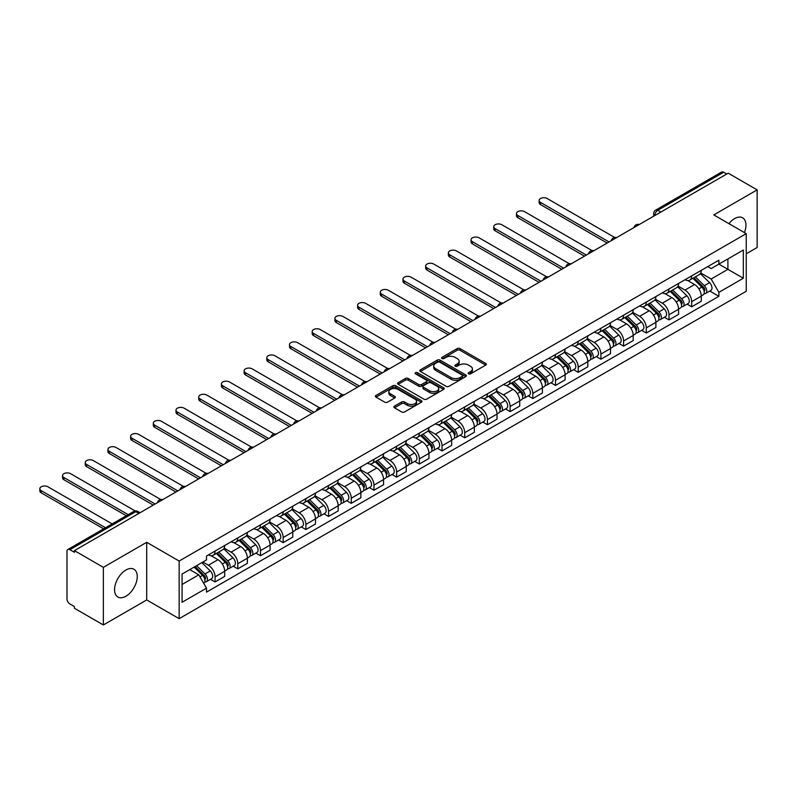 <?xml version="1.0" encoding="UTF-8"?>
<svg xmlns="http://www.w3.org/2000/svg" width="797" height="797" viewBox="0 0 797 797"><rect width="100%" height="100%" fill="white"/><g stroke="black" fill="none" stroke-linecap="round" stroke-linejoin="round"><path stroke-width="1.2" d="M468.556 373.853A1.415 0.817 0 0 0 470.559 373.853L485.732 365.086A2.022 1.166 0 0 0 486.319 364.259A2.022 1.166 0 0 0 485.732 363.442L460.028 348.598A2.022 1.166 0 0 0 457.169 348.598L441.996 357.355A1.415 0.817 0 0 0 441.578 357.933A1.415 0.817 0 0 0 441.996 358.511A1.415 0.817 0 0 0 443.999 358.511L445.961 357.375A6.466 3.736 0 0 1 455.097 357.375L457.239 358.62A6.466 3.736 0 0 1 459.132 361.25A6.466 3.736 0 0 1 457.239 363.89L455.276 365.026A1.415 0.817 0 0 0 454.858 365.604A1.415 0.817 0 0 0 455.276 366.182A1.415 0.817 0 0 0 457.279 366.182L459.241 365.046A6.466 3.736 0 0 1 468.377 365.046L470.519 366.281A6.466 3.736 0 0 1 472.412 368.921A6.466 3.736 0 0 1 470.519 371.561L468.556 372.697A1.415 0.817 0 0 0 468.138 373.275A1.415 0.817 0 0 0 468.556 373.853L468.556 372.697M125.906 596.236A16.05 9.265 120 0 0 136.387 582.099A16.05 9.265 120 0 0 133.926 569.237A16.05 9.265 120 0 0 125.906 570.034A16.05 9.265 120 0 0 115.426 584.171A16.05 9.265 120 0 0 117.886 597.033A16.05 9.265 120 0 0 125.906 596.236M744.428 232.594A16.05 9.265 120 0 0 742.625 217.81A16.05 9.265 120 0 0 734.605 218.607A16.05 9.265 120 0 0 728.926 223.638M394.475 406.141A2.022 1.166 0 0 0 393.887 406.968A2.022 1.166 0 0 0 394.475 407.795L401.688 411.959A2.022 1.166 0 0 0 404.547 411.959L421.394 402.226A2.022 1.166 0 0 0 421.992 401.409A2.022 1.166 0 0 0 421.394 400.582L395.691 385.738A2.022 1.166 0 0 0 392.831 385.738L375.985 395.471A2.022 1.166 0 0 0 375.397 396.298A2.022 1.166 0 0 0 375.985 397.115L384.692 402.146A2.022 1.166 0 0 0 387.551 402.146L394.764 397.982A2.022 1.166 0 0 0 395.352 397.155A2.022 1.166 0 0 0 394.764 396.338L390.44 393.838A5.4 3.118 0 0 1 388.866 391.636A5.4 3.118 0 0 1 392.194 388.757A5.4 3.118 0 0 1 398.082 389.434L415.008 399.197A5.4 3.118 0 0 1 416.592 401.409A5.4 3.118 0 0 1 413.254 404.288A5.4 3.118 0 0 1 407.367 403.611L404.547 401.987A2.022 1.166 0 0 0 401.688 401.987L394.475 406.141L394.475 407.795M179.156 561.048L146.708 542.309L103.361 567.344L74.41 550.627L728.199 173.168L757.15 189.875L713.793 214.911L746.241 233.641L179.156 561.048L179.156 618.661L746.241 291.264L746.241 233.641M446.101 386.316A2.022 1.166 0 0 0 448.96 386.316L465.807 376.592A2.022 1.166 0 0 0 466.394 375.766A2.022 1.166 0 0 0 465.807 374.939L440.103 360.105A2.022 1.166 0 0 0 437.244 360.105L420.398 369.828A2.022 1.166 0 0 0 419.81 370.655A2.022 1.166 0 0 0 420.398 371.482L446.101 386.316M416.034 374.152A1.415 0.817 0 0 1 417.469 374.351L443.57 389.424L426.754 399.138A2.022 1.166 0 0 1 423.894 399.138L398.191 384.293L405.404 380.169L405.404 378.485L398.191 382.65A2.022 1.166 0 0 0 397.603 383.477A2.022 1.166 0 0 0 398.191 384.293L398.191 382.65M405.404 380.169A2.022 1.166 0 0 1 408.263 380.169L408.263 378.485A2.022 1.166 0 0 0 405.404 378.485M408.263 378.485L418.684 384.503A2.022 1.166 0 0 0 421.543 384.503L426.325 381.743A2.022 1.166 0 0 0 426.913 380.916A2.022 1.166 0 0 0 426.325 380.089L415.466 373.823A1.415 0.817 0 0 1 415.058 373.255A1.415 0.817 0 0 1 415.924 372.498A1.415 0.817 0 0 1 417.469 372.677L443.6 387.76A2.022 1.166 0 0 1 444.198 388.587A2.022 1.166 0 0 1 443.6 389.414L443.6 387.76M103.361 567.344L103.361 624.968L74.41 608.25L74.41 606.567L69.897 603.967A4.115 2.371 -120 0 1 66.988 598.926L66.988 551.385A4.115 2.371 -120 0 1 67.835 549.502L133.737 511.455A4.115 2.371 60 0 1 135.799 511.654L69.897 549.701A4.115 2.371 -120 0 0 67.835 549.502M746.241 253.795L757.15 247.498L757.15 189.875M103.361 624.968L146.708 599.932L179.156 618.661M74.41 550.627L74.41 552.311L69.897 549.701M660.843 212.052L657.784 210.288A4.115 2.371 60 0 0 655.732 210.089L721.634 172.032A4.115 2.371 60 0 1 723.686 172.242L657.784 210.288A4.115 2.371 120 0 0 654.875 215.329L654.875 215.499M726.744 174.005L723.686 172.242M691.686 275.892A9.464 5.459 60 0 1 689.724 280.136L699.328 274.596A9.464 5.459 -120 0 0 701.28 270.342M678.058 286.083L684.992 290.088A9.464 5.459 60 0 1 691.686 301.674L701.28 296.135A9.464 5.459 -120 0 0 694.595 284.539L687.721 280.574M701.28 296.135L701.28 301.256L691.686 306.795L687.084 304.135M689.724 280.136A9.464 5.459 60 0 1 685.061 279.707M691.686 301.674L691.686 306.795M668.992 288.992A9.464 5.459 60 0 1 667.029 293.236L676.633 287.697A9.464 5.459 -120 0 0 678.586 283.443M664.389 317.246L668.992 319.896L678.586 314.357L678.586 309.236A9.464 5.459 -120 0 0 671.901 297.64L665.027 293.675M667.029 293.236A9.464 5.459 60 0 1 662.367 292.808M655.363 299.184L662.297 303.189A9.464 5.459 60 0 1 668.992 314.775L668.992 319.896M646.297 302.093A9.464 5.459 60 0 1 644.335 306.347L653.938 300.798A9.464 5.459 -120 0 0 655.891 296.554M641.685 330.347L646.297 333.007L655.891 327.457L655.891 322.337A9.464 5.459 -120 0 0 649.206 310.75L642.332 306.775M644.335 306.347A9.464 5.459 60 0 1 639.672 305.918M632.669 312.285L639.602 316.289A9.464 5.459 60 0 1 646.297 327.876L646.297 333.007M623.593 315.194A9.464 5.459 60 0 1 621.64 319.448L631.244 313.898A9.464 5.459 -120 0 0 633.197 309.654M618.99 343.447L623.603 346.107L633.197 340.558L633.197 335.437A9.464 5.459 -120 0 0 626.512 323.851L619.638 319.876M621.64 319.448A9.464 5.459 60 0 1 616.978 319.019M609.974 325.385L616.908 329.39A9.464 5.459 60 0 1 623.603 340.986L623.603 346.107M600.898 328.304A9.464 5.459 60 0 1 598.946 332.548L608.549 327.009A9.464 5.459 -120 0 0 610.502 322.755M596.295 356.548L600.898 359.208L610.502 353.669L610.502 348.538A9.464 5.459 -120 0 0 603.817 336.952L596.943 332.987M598.946 332.548A9.464 5.459 60 0 1 594.283 332.12M587.279 338.486L594.213 342.491A9.464 5.459 60 0 1 600.898 354.087L600.898 359.208M578.204 341.405A9.464 5.459 60 0 1 576.251 345.649L585.845 340.11A9.464 5.459 -120 0 0 587.807 335.856M573.601 369.659L578.204 372.309L587.807 366.769L587.807 361.649A9.464 5.459 -120 0 0 581.113 350.052L574.248 346.087M576.251 345.649A9.464 5.459 60 0 1 571.588 345.221M564.585 351.597L571.519 355.601A9.464 5.459 60 0 1 578.204 367.188L578.204 372.309M555.509 354.506A9.464 5.459 60 0 1 553.556 358.75L563.15 353.21A9.464 5.459 -120 0 0 565.113 348.966M550.906 382.759L555.509 385.419L565.113 379.87L565.113 374.749A9.464 5.459 -120 0 0 558.418 363.153L551.554 359.188M553.556 358.75A9.464 5.459 60 0 1 548.894 358.331M541.89 364.697L548.824 368.702A9.464 5.459 60 0 1 555.509 380.289L555.509 385.419M532.814 367.606A9.464 5.459 60 0 1 530.862 371.86L540.456 366.311A9.464 5.459 -120 0 0 542.418 362.067M528.212 395.86L532.814 398.52L542.418 392.971L542.418 387.85A9.464 5.459 -120 0 0 535.723 376.264L528.859 372.289M530.862 371.86A9.464 5.459 60 0 1 526.199 371.432M519.186 377.798L526.13 381.803A9.464 5.459 60 0 1 532.814 393.399L532.814 398.52M510.12 380.707A9.464 5.459 60 0 1 508.167 384.961L517.761 379.412A9.464 5.459 -120 0 0 519.724 375.168M505.517 408.961L510.12 411.621L519.724 406.081L519.724 400.951A9.464 5.459 -120 0 0 513.029 389.364L506.155 385.399M508.167 384.961A9.464 5.459 60 0 1 503.505 384.533M496.491 390.899L503.435 394.904A9.464 5.459 60 0 1 510.12 406.5L510.12 411.621M487.425 393.818A9.464 5.459 60 0 1 485.463 398.062L495.067 392.522A9.464 5.459 -120 0 0 497.029 388.269M482.823 422.061L487.425 424.721L497.029 419.182L497.029 414.061A9.464 5.459 -120 0 0 490.334 402.465L483.46 398.5M485.463 398.062A9.464 5.459 60 0 1 480.81 397.633M473.797 404.009L480.73 408.004A9.464 5.459 60 0 1 487.425 419.601L487.425 424.721M464.731 406.918A9.464 5.459 60 0 1 462.768 411.162L472.372 405.623A9.464 5.459 -120 0 0 474.335 401.369M460.128 435.172L464.731 437.822L474.335 432.283L474.335 427.162A9.464 5.459 -120 0 0 467.64 415.566L460.766 411.601M462.768 411.162A9.464 5.459 60 0 1 458.116 410.734M451.102 417.11L458.036 421.115A9.464 5.459 60 0 1 464.731 432.701L464.731 437.822M442.036 420.019A9.464 5.459 60 0 1 440.074 424.273L449.677 418.724A9.464 5.459 -120 0 0 451.64 414.48M437.433 448.273L442.036 450.933L451.64 445.384L451.64 440.263A9.464 5.459 -120 0 0 444.945 428.666L438.071 424.701M440.074 424.273A9.464 5.459 60 0 1 435.421 423.845M428.407 430.211L435.341 434.216A9.464 5.459 60 0 1 442.036 445.802L442.036 450.933M419.342 433.12A9.464 5.459 60 0 1 417.379 437.374L426.983 431.825A9.464 5.459 -120 0 0 428.945 427.581M414.739 461.373L419.342 464.033L428.945 458.484L428.945 453.363A9.464 5.459 -120 0 0 422.251 441.777L415.376 437.802M417.379 437.374A9.464 5.459 60 0 1 412.726 436.945M405.713 443.311L412.647 447.316A9.464 5.459 60 0 1 419.342 458.913L419.342 464.033M396.647 446.23A9.464 5.459 60 0 1 394.684 450.474L404.288 444.935A9.464 5.459 -120 0 0 406.251 440.681M392.044 474.474L396.647 477.134L406.251 471.595L406.251 466.464A9.464 5.459 -120 0 0 399.556 454.878L392.682 450.913M394.684 450.474A9.464 5.459 60 0 1 390.032 450.046M383.018 456.412L389.952 460.417A9.464 5.459 60 0 1 396.647 472.013L396.647 477.134M373.952 459.331A9.464 5.459 60 0 1 371.99 463.575L381.594 458.036A9.464 5.459 -120 0 0 383.556 453.782M369.35 487.585L373.952 490.235L383.556 484.696L383.556 479.575A9.464 5.459 -120 0 0 376.861 467.978L369.987 464.013M371.99 463.575A9.464 5.459 60 0 1 367.337 463.147M360.324 469.523L367.258 473.528A9.464 5.459 60 0 1 373.952 485.114L373.952 490.235M351.258 472.432A9.464 5.459 60 0 1 349.295 476.676L358.899 471.137A9.464 5.459 -120 0 0 360.862 466.893M346.655 500.685L351.258 503.345L360.862 497.796L360.862 492.676A9.464 5.459 -120 0 0 354.167 481.079L347.293 477.114M349.295 476.676A9.464 5.459 60 0 1 344.633 476.257M337.629 482.623L344.563 486.628A9.464 5.459 60 0 1 351.258 498.215L351.258 503.345M328.563 485.532A9.464 5.459 60 0 1 326.601 489.786L336.204 484.237A9.464 5.459 -120 0 0 338.167 479.993M323.961 513.786L328.563 516.446L338.167 510.897L338.167 505.776A9.464 5.459 -120 0 0 331.472 494.19L324.598 490.215M326.601 489.786A9.464 5.459 60 0 1 321.938 489.358M314.935 495.724L321.868 499.729A9.464 5.459 60 0 1 328.563 511.325L328.563 516.446M305.869 498.633A9.464 5.459 60 0 1 303.906 502.887L313.51 497.338A9.464 5.459 -120 0 0 315.473 493.094M301.266 526.887L305.869 529.547L315.473 524.008L315.473 518.877A9.464 5.459 -120 0 0 308.778 507.29L301.904 503.325M303.906 502.887A9.464 5.459 60 0 1 299.244 502.459M292.24 508.825L299.174 512.83A9.464 5.459 60 0 1 305.869 524.426L305.869 529.547M283.174 511.744A9.464 5.459 60 0 1 281.211 515.988L290.815 510.449A9.464 5.459 -120 0 0 292.768 506.195M278.571 539.987L283.174 542.647L292.778 537.108L292.778 531.988A9.464 5.459 -120 0 0 286.083 520.391L279.209 516.426M281.211 515.988A9.464 5.459 60 0 1 276.549 515.559M269.545 521.935L276.479 525.93A9.464 5.459 60 0 1 283.174 537.527L283.174 542.647M260.48 524.844A9.464 5.459 60 0 1 258.517 529.088L268.121 523.549A9.464 5.459 -120 0 0 270.073 519.295M255.877 553.098L260.48 555.748L270.073 550.209L270.073 545.088A9.464 5.459 -120 0 0 263.389 533.492L256.514 529.527M258.517 529.088A9.464 5.459 60 0 1 253.854 528.66M246.851 535.036L253.785 539.041A9.464 5.459 60 0 1 260.48 550.627L260.48 555.748M237.785 537.945A9.464 5.459 60 0 1 235.822 542.199L245.426 536.65A9.464 5.459 -120 0 0 247.379 532.406M233.182 566.199L237.785 568.859L247.379 563.31L247.379 558.189A9.464 5.459 -120 0 0 240.694 546.593L233.82 542.627M235.822 542.199A9.464 5.459 60 0 1 231.16 541.771M224.156 548.137L231.09 552.142A9.464 5.459 60 0 1 237.785 563.728L237.785 568.859M215.09 551.046A9.464 5.459 60 0 1 213.128 555.3L222.732 549.751A9.464 5.459 -120 0 0 224.684 545.507M210.478 579.299L215.09 581.959L224.684 576.41L224.684 571.29A9.464 5.459 -120 0 0 217.999 559.703L211.125 555.728M213.128 555.3A9.464 5.459 60 0 1 208.465 554.871M202.866 562.054L208.396 565.242A9.464 5.459 60 0 1 215.09 576.839L215.09 581.959M707.756 266.606L711.173 268.579L743.332 250.019L727.91 258.925L727.91 269.336L711.173 279L700.752 272.972M182.065 584.48L198.792 574.816L206.503 588.176L182.065 602.283L182.065 574.059L206.503 559.952L206.503 556.007L718.884 260.181L718.884 264.126L743.332 278.243L718.884 292.35L711.173 279M743.332 250.019L743.332 278.243M206.503 588.176L206.503 592.121L718.884 296.295L718.884 292.35M146.708 542.309L146.708 599.932M198.792 574.816L189.776 569.616M709.778 291.035L718.884 296.295M469.124 374.052L470.519 373.235A6.466 3.736 0 0 0 472.412 370.605L472.412 368.921M459.132 361.25L459.132 362.934A6.466 3.736 0 0 1 457.239 365.574L455.844 366.381M485.702 365.106L460.028 350.281A2.022 1.166 0 0 0 457.169 350.281L442.564 358.71M465.807 374.939L465.807 376.592L440.103 361.778A2.022 1.166 0 0 0 437.244 361.778L420.427 371.492L420.398 369.828M462.24 376.343A1.415 0.817 0 0 0 462.649 375.766A1.415 0.817 0 0 0 462.24 375.188L439.675 362.157A1.415 0.817 0 0 0 437.673 362.157L435.6 363.352A6.466 3.736 0 0 0 433.707 365.992A6.466 3.736 0 0 0 435.6 368.632L451.022 377.539A6.466 3.736 0 0 0 460.168 377.539L462.24 376.343L462.24 378.017A1.415 0.817 0 0 0 462.649 377.449L462.649 375.766M433.707 365.992L433.707 367.676A6.466 3.736 0 0 0 435.6 370.316L435.6 368.632M462.24 378.017L460.168 379.213A6.466 3.736 0 0 1 451.022 379.213L435.6 370.316M408.263 380.169L418.684 386.186A2.022 1.166 0 0 0 421.543 386.186L426.325 383.427A2.022 1.166 0 0 0 426.913 382.6L426.913 380.916M429.503 390.749A5.4 3.118 0 0 0 435.391 391.427A5.4 3.118 0 0 0 438.719 388.547A5.4 3.118 0 0 0 437.145 386.336L431.177 382.899A2.022 1.166 0 0 0 428.318 382.899L423.536 385.658A2.022 1.166 0 0 0 422.948 386.485A2.022 1.166 0 0 0 423.536 387.302L429.503 390.749L429.503 392.433A5.4 3.118 0 0 0 435.391 393.1A5.4 3.118 0 0 0 438.719 390.221L438.719 388.547M422.948 386.485L422.948 388.159A2.022 1.166 0 0 0 423.536 388.986L423.536 387.302M429.503 392.433L423.536 388.986M416.592 401.409L416.592 403.083A5.4 3.118 0 0 1 413.254 405.962A5.4 3.118 0 0 1 407.367 405.294L404.547 403.661A2.022 1.166 0 0 0 401.688 403.661L394.505 407.815M388.866 391.636L388.866 393.32A5.4 3.118 0 0 0 390.44 395.521L390.44 393.838M394.734 398.002L390.44 395.521M421.374 402.246L395.691 387.422A2.022 1.166 0 0 0 392.831 387.422L376.015 397.135M692.902 278.302L701.848 287.119A5.141 2.969 60 0 1 703.203 294.83L701.28 295.936M694.685 280.056L698.481 282.248M614.666 237.466L547.22 198.533A4.732 2.73 -0 0 0 542.06 197.935A4.732 2.73 -0 0 0 539.141 200.465A4.732 2.73 -0 0 0 540.525 202.398L609.047 241.959M693.898 277.725L703.691 287.388A2.471 1.425 60 0 1 704.339 291.084A2.471 1.425 60 0 1 704.11 291.174M695.382 276.868L704.319 285.695A5.141 2.969 60 0 1 705.674 293.406A5.141 2.969 60 0 1 704.12 293.565M700.384 273.62L709.559 282.666A5.141 2.969 60 0 1 710.914 290.377L705.674 293.406M607.155 243.045L540.525 204.58A4.732 2.73 180 0 1 539.141 202.647L539.141 200.465M670.207 291.403L679.154 300.22A5.141 2.969 60 0 1 680.508 307.931L678.586 309.047M671.991 293.166L675.786 295.348M591.972 250.577L524.526 211.633A4.732 2.73 -0 0 0 519.365 211.046A4.732 2.73 -0 0 0 516.446 213.566A4.732 2.73 -0 0 0 517.831 215.499L586.353 255.06M671.204 290.825L680.997 300.489A2.471 1.425 60 0 1 681.644 304.195A2.471 1.425 60 0 1 681.415 304.285M672.678 289.978L681.624 298.795A5.141 2.969 60 0 1 682.979 306.506A5.141 2.969 60 0 1 681.425 306.676M677.689 286.721L686.865 295.767A5.141 2.969 60 0 1 688.219 303.488L682.979 306.506M584.46 256.146L517.831 217.681A4.732 2.73 180 0 1 516.446 215.748L516.446 213.566M647.513 304.504L656.459 313.331A5.141 2.969 60 0 1 657.814 321.042L655.891 322.147M649.296 306.267L653.092 308.449M569.277 263.677L501.831 224.734A4.732 2.73 -0 0 0 496.67 224.146A4.732 2.73 -0 0 0 493.751 226.667A4.732 2.73 -0 0 0 495.136 228.6L563.658 268.161M648.509 303.936L658.292 313.59A2.471 1.425 60 0 1 658.95 317.296A2.471 1.425 60 0 1 658.721 317.385M649.983 303.079L658.93 311.896A5.141 2.969 60 0 1 660.285 319.607A5.141 2.969 60 0 1 658.73 319.776M654.995 299.821L664.17 308.877A5.141 2.969 60 0 1 665.525 316.588L660.285 319.607M561.765 269.256L495.136 230.781A4.732 2.73 180 0 1 493.751 228.849L493.751 226.667M624.818 317.604L633.764 326.431A5.141 2.969 60 0 1 635.119 334.142L633.197 335.248M626.601 319.368L630.397 321.56M546.583 276.778L479.136 237.835A4.732 2.73 -0 0 0 473.976 237.247A4.732 2.73 -0 0 0 471.057 239.767A4.732 2.73 -0 0 0 472.442 241.7L540.964 281.261M625.814 317.037L635.598 326.69A2.471 1.425 60 0 1 636.255 330.396A2.471 1.425 60 0 1 636.026 330.486M627.289 316.18L636.235 324.997A5.141 2.969 60 0 1 637.59 332.708A5.141 2.969 60 0 1 636.036 332.877M632.3 312.922L641.475 321.978A5.141 2.969 60 0 1 642.83 329.689L637.59 332.708M539.071 282.357L472.442 243.892A4.732 2.73 180 0 1 471.057 241.959L471.057 239.767M602.124 330.715L611.07 339.532A5.141 2.969 60 0 1 612.425 347.243L610.502 348.349M603.907 332.469L607.693 334.66M523.888 289.879L456.442 250.945A4.732 2.73 -0 0 0 451.281 250.348A4.732 2.73 -0 0 0 448.362 252.878A4.732 2.73 -0 0 0 449.747 254.811L518.269 294.362M603.12 330.137L612.903 339.801A2.471 1.425 60 0 1 613.56 343.497A2.471 1.425 60 0 1 613.331 343.587M604.594 329.281L613.541 338.107A5.141 2.969 60 0 1 614.895 345.818A5.141 2.969 60 0 1 613.341 345.978M609.605 326.033L618.771 335.079A5.141 2.969 60 0 1 620.136 342.79L614.895 345.818M516.376 295.458L449.747 256.993A4.732 2.73 180 0 1 448.362 255.06L448.362 252.878M579.429 343.816L588.365 352.633A5.141 2.969 60 0 1 589.73 360.344L587.807 361.449M581.212 345.569L584.998 347.761M501.193 302.98L433.747 264.046A4.732 2.73 -0 0 0 428.587 263.448A4.732 2.73 -0 0 0 425.668 265.979A4.732 2.73 -0 0 0 427.053 267.912L495.575 307.473M580.425 343.238L590.208 352.902A2.471 1.425 60 0 1 590.866 356.598A2.471 1.425 60 0 1 590.637 356.687M581.9 342.391L590.846 351.208A5.141 2.969 60 0 1 592.201 358.919A5.141 2.969 60 0 1 590.647 359.088M586.901 339.133L596.076 348.179A5.141 2.969 60 0 1 597.441 355.89L592.201 358.919M493.682 308.559L427.053 270.093A4.732 2.73 180 0 1 425.668 268.161L425.668 265.979M556.734 356.917L565.671 365.733A5.141 2.969 60 0 1 567.036 373.444L565.113 374.56M558.518 358.68L562.303 360.862M478.499 316.09L411.053 277.147A4.732 2.73 -0 0 0 405.892 276.559A4.732 2.73 -0 0 0 402.973 279.08A4.732 2.73 -0 0 0 404.358 281.012L472.88 320.573M557.731 356.349L567.514 366.002A2.471 1.425 60 0 1 568.171 369.708A2.471 1.425 60 0 1 567.942 369.798M559.205 355.492L568.151 364.309A5.141 2.969 60 0 1 569.506 372.02A5.141 2.969 60 0 1 567.952 372.189M564.206 352.234L573.382 361.29A5.141 2.969 60 0 1 574.747 369.001L569.506 372.02M470.987 321.669L404.358 283.194A4.732 2.73 180 0 1 402.973 281.261L402.973 279.08M534.04 370.017L542.976 378.844A5.141 2.969 60 0 1 544.341 386.555L542.418 387.661M535.823 371.781L539.609 373.962M455.804 329.191L388.358 290.247A4.732 2.73 -0 0 0 383.198 289.66A4.732 2.73 -0 0 0 380.279 292.18A4.732 2.73 -0 0 0 381.663 294.113L450.185 333.674M535.026 369.449L544.819 379.103A2.471 1.425 60 0 1 545.477 382.809A2.471 1.425 60 0 1 545.248 382.899M536.511 368.593L545.457 377.409A5.141 2.969 60 0 1 546.812 385.12A5.141 2.969 60 0 1 545.258 385.29M541.512 365.335L550.687 374.391A5.141 2.969 60 0 1 552.052 382.102L546.812 385.12M448.293 334.77L381.663 296.295A4.732 2.73 180 0 1 380.279 294.362L380.279 292.18M511.345 383.128L520.282 391.945A5.141 2.969 60 0 1 521.636 399.656L519.724 400.761M513.129 384.881L516.914 387.073M433.1 342.292L365.664 303.358A4.732 2.73 -0 0 0 360.503 302.76A4.732 2.73 -0 0 0 357.584 305.291A4.732 2.73 -0 0 0 358.969 307.214L427.491 346.775M512.332 382.55L522.125 392.214A2.471 1.425 60 0 1 522.782 395.91A2.471 1.425 60 0 1 522.553 395.999M513.816 381.693L522.762 390.52A5.141 2.969 60 0 1 524.117 398.231A5.141 2.969 60 0 1 522.563 398.39M518.817 378.436L527.993 387.491A5.141 2.969 60 0 1 529.347 395.202L524.117 398.231M425.598 347.871L358.969 309.405A4.732 2.73 180 0 1 357.584 307.473L357.584 305.291M488.651 396.229L497.587 405.045A5.141 2.969 60 0 1 498.942 412.756L497.029 413.862M490.434 397.982L494.22 400.174M410.405 355.392L342.969 316.459A4.732 2.73 -0 0 0 337.808 315.861A4.732 2.73 -0 0 0 334.889 318.392A4.732 2.73 -0 0 0 336.274 320.324L404.796 359.885M489.637 395.651L499.43 405.314A2.471 1.425 60 0 1 500.078 409.01A2.471 1.425 60 0 1 499.858 409.1M491.121 394.794L500.058 403.621A5.141 2.969 60 0 1 501.423 411.332A5.141 2.969 60 0 1 499.868 411.491M496.123 391.546L505.298 400.592A5.141 2.969 60 0 1 506.653 408.303L501.423 411.332M402.903 360.971L336.274 322.506A4.732 2.73 180 0 1 334.889 320.573L334.889 318.392M465.956 409.329L474.892 418.146A5.141 2.969 60 0 1 476.247 425.857L474.335 426.973M467.739 411.093L471.525 413.274M387.711 368.503L320.264 329.56A4.732 2.73 -0 0 0 315.114 328.972A4.732 2.73 -0 0 0 312.195 331.492A4.732 2.73 -0 0 0 313.58 333.425L382.102 372.986M466.942 408.751L476.736 418.415A2.471 1.425 60 0 1 477.383 422.121A2.471 1.425 60 0 1 477.164 422.211M468.427 407.905L477.363 416.721A5.141 2.969 60 0 1 478.728 424.432A5.141 2.969 60 0 1 477.174 424.602M473.428 404.647L482.603 413.693A5.141 2.969 60 0 1 483.958 421.414L478.728 424.432M380.209 374.072L313.58 335.607A4.732 2.73 180 0 1 312.195 333.674L312.195 331.492M443.262 422.43L452.198 431.257A5.141 2.969 60 0 1 453.553 438.968L451.64 440.074M445.045 424.193L448.831 426.375M365.016 381.604L297.57 342.66A4.732 2.73 -0 0 0 292.419 342.072A4.732 2.73 -0 0 0 289.5 344.593A4.732 2.73 -0 0 0 290.885 346.526L359.407 386.087M444.248 421.862L454.041 431.516A2.471 1.425 60 0 1 454.688 435.222A2.471 1.425 60 0 1 454.469 435.311M445.732 421.005L454.669 429.822A5.141 2.969 60 0 1 456.033 437.533A5.141 2.969 60 0 1 454.479 437.702M450.733 417.748L459.909 426.803A5.141 2.969 60 0 1 461.264 434.514L456.033 437.533M357.514 387.183L290.885 348.707A4.732 2.73 180 0 1 289.5 346.775L289.5 344.593M420.567 435.531L429.503 444.357A5.141 2.969 60 0 1 430.858 452.068L428.945 453.174M422.35 437.294L426.136 439.486M342.321 394.704L274.875 355.761A4.732 2.73 -0 0 0 269.725 355.173A4.732 2.73 -0 0 0 266.806 357.694A4.732 2.73 -0 0 0 268.19 359.626L336.713 399.187M421.553 434.963L431.346 444.616A2.471 1.425 60 0 1 431.994 448.322A2.471 1.425 60 0 1 431.775 448.412M423.038 434.106L431.974 442.923A5.141 2.969 60 0 1 433.339 450.634A5.141 2.969 60 0 1 431.785 450.803M428.039 430.848L437.214 439.904A5.141 2.969 60 0 1 438.569 447.615L433.339 450.634M334.82 400.283L268.19 361.818A4.732 2.73 180 0 1 266.806 359.885L266.806 357.694M397.872 448.641L406.809 457.458A5.141 2.969 60 0 1 408.164 465.169L406.251 466.275M399.656 450.395L403.441 452.586M319.627 407.805L252.181 368.872A4.732 2.73 -0 0 0 247.03 368.274A4.732 2.73 -0 0 0 244.101 370.804A4.732 2.73 -0 0 0 245.496 372.737L314.018 412.288M398.859 448.063L408.652 457.727A2.471 1.425 60 0 1 409.299 461.423A2.471 1.425 60 0 1 409.08 461.513M400.343 447.207L409.279 456.033A5.141 2.969 60 0 1 410.634 463.744A5.141 2.969 60 0 1 409.09 463.904M405.344 443.959L414.52 453.005A5.141 2.969 60 0 1 415.875 460.716L410.634 463.744M312.125 413.384L245.496 374.919A4.732 2.73 180 0 1 244.101 372.986L244.101 370.804M375.178 461.742L384.114 470.559A5.141 2.969 60 0 1 385.469 478.27L383.556 479.376M376.961 463.495L380.747 465.687M296.932 420.906L229.486 381.972A4.732 2.73 -0 0 0 224.336 381.374A4.732 2.73 -0 0 0 221.407 383.905A4.732 2.73 -0 0 0 222.801 385.838L291.313 425.399M376.164 461.164L385.957 470.828A2.471 1.425 60 0 1 386.605 474.524A2.471 1.425 60 0 1 386.386 474.613M377.648 460.317L386.585 469.134A5.141 2.969 60 0 1 387.94 476.845A5.141 2.969 60 0 1 386.396 477.014M382.65 457.06L391.825 466.106A5.141 2.969 60 0 1 393.18 473.817L387.94 476.845M289.431 426.485L222.801 388.019A4.732 2.73 180 0 1 221.407 386.087L221.407 383.905M352.483 474.843L361.42 483.659A5.141 2.969 60 0 1 362.774 491.37L360.852 492.486M354.257 476.606L358.052 478.788M274.238 434.016L206.792 395.073A4.732 2.73 -0 0 0 201.641 394.485A4.732 2.73 -0 0 0 198.712 397.006A4.732 2.73 -0 0 0 200.097 398.938L268.619 438.499M353.469 474.275L363.263 483.928A2.471 1.425 60 0 1 363.91 487.634A2.471 1.425 60 0 1 363.691 487.724M354.954 473.418L363.89 482.235A5.141 2.969 60 0 1 365.245 489.946A5.141 2.969 60 0 1 363.691 490.115M359.955 470.16L369.131 479.216A5.141 2.969 60 0 1 370.485 486.927L365.245 489.946M266.736 439.595L200.097 401.12A4.732 2.73 180 0 1 198.712 399.187L198.712 397.006M329.779 487.943L338.725 496.77A5.141 2.969 60 0 1 340.08 504.481L338.157 505.587M331.562 489.707L335.358 491.888M251.543 447.117L184.097 408.174A4.732 2.73 -0 0 0 178.946 407.586A4.732 2.73 -0 0 0 176.017 410.106A4.732 2.73 -0 0 0 177.402 412.039L245.924 451.6M330.775 487.375L340.568 497.029A2.471 1.425 60 0 1 341.216 500.735A2.471 1.425 60 0 1 340.986 500.825M332.259 486.519L341.196 495.335A5.141 2.969 60 0 1 342.551 503.046A5.141 2.969 60 0 1 340.996 503.216M337.261 483.261L346.436 492.317A5.141 2.969 60 0 1 347.791 500.028L342.551 503.046M244.041 452.696L177.402 414.221A4.732 2.73 180 0 1 176.017 412.288L176.017 410.106M307.084 501.044L316.03 509.871A5.141 2.969 60 0 1 317.385 517.582L315.463 518.688M308.867 502.807L312.663 504.999M228.849 460.218L161.402 421.284A4.732 2.73 -0 0 0 156.242 420.686A4.732 2.73 -0 0 0 153.323 423.217A4.732 2.73 -0 0 0 154.708 425.14L223.23 464.701M308.08 500.476L317.873 510.14A2.471 1.425 60 0 1 318.521 513.836A2.471 1.425 60 0 1 318.292 513.926M309.565 499.619L318.501 508.446A5.141 2.969 60 0 1 319.856 516.157A5.141 2.969 60 0 1 318.302 516.317M314.566 496.362L323.741 505.418A5.141 2.969 60 0 1 325.096 513.129L319.856 516.157M221.337 465.797L154.708 427.331A4.732 2.73 180 0 1 153.323 425.399L153.323 423.217M284.39 514.155L293.336 522.971A5.141 2.969 60 0 1 294.691 530.682L292.768 531.788M286.173 515.908L289.969 518.1M206.154 473.318L138.708 434.385A4.732 2.73 -0 0 0 133.547 433.787A4.732 2.73 -0 0 0 130.628 436.318A4.732 2.73 -0 0 0 132.013 438.25L200.535 477.811M285.386 513.577L295.179 523.24A2.471 1.425 60 0 1 295.826 526.937A2.471 1.425 60 0 1 295.597 527.026M286.87 512.72L295.807 521.547A5.141 2.969 60 0 1 297.161 529.258A5.141 2.969 60 0 1 295.607 529.417M291.871 509.472L301.047 518.518A5.141 2.969 60 0 1 302.402 526.229L297.161 529.258M198.642 478.897L132.013 440.432A4.732 2.73 180 0 1 130.628 438.499L130.628 436.318M261.695 527.255L270.641 536.072A5.141 2.969 60 0 1 271.996 543.783L270.073 544.899M263.478 529.019L267.274 531.201M183.459 486.429L116.013 447.486A4.732 2.73 -0 0 0 110.853 446.898A4.732 2.73 -0 0 0 107.934 449.418A4.732 2.73 -0 0 0 109.319 451.351L177.841 490.912M262.691 526.678L272.484 536.341A2.471 1.425 60 0 1 273.132 540.047A2.471 1.425 60 0 1 272.903 540.127M264.176 525.831L273.112 534.648A5.141 2.969 60 0 1 274.467 542.358A5.141 2.969 60 0 1 272.913 542.528M269.177 522.573L278.352 531.619A5.141 2.969 60 0 1 279.707 539.34L274.467 542.358M175.948 491.998L109.319 453.533A4.732 2.73 180 0 1 107.934 451.6L107.934 449.418M239 540.356L247.947 549.183A5.141 2.969 60 0 1 249.302 556.894L247.379 558M240.784 542.119L244.579 544.301M160.765 499.53L93.319 460.586A4.732 2.73 -0 0 0 88.158 459.999A4.732 2.73 -0 0 0 85.239 462.519A4.732 2.73 -0 0 0 86.624 464.452L155.146 504.013M239.997 539.788L249.79 549.442A2.471 1.425 60 0 1 250.437 553.148A2.471 1.425 60 0 1 250.208 553.238M241.471 538.931L250.417 547.748A5.141 2.969 60 0 1 251.772 555.459A5.141 2.969 60 0 1 250.218 555.629M246.482 535.674L255.658 544.73A5.141 2.969 60 0 1 257.013 552.441L251.772 555.459M153.253 505.109L86.624 466.634A4.732 2.73 180 0 1 85.239 464.701L85.239 462.519M216.306 553.457L225.252 562.284A5.141 2.969 60 0 1 226.607 569.994L224.684 571.1M218.089 555.22L221.885 557.412M135.161 510.947L70.624 473.687A4.732 2.73 -0 0 0 65.464 473.099A4.732 2.73 -0 0 0 62.545 475.62A4.732 2.73 -0 0 0 63.929 477.552L128.187 514.653M217.302 552.889L227.085 562.543A2.471 1.425 60 0 1 227.743 566.249A2.471 1.425 60 0 1 227.514 566.338M218.776 552.032L227.723 560.849A5.141 2.969 60 0 1 229.078 568.56A5.141 2.969 60 0 1 227.524 568.729M223.788 548.774L232.963 557.83A5.141 2.969 60 0 1 234.318 565.541L229.078 568.56M126.305 515.749L63.929 479.744A4.732 2.73 180 0 1 62.545 477.811L62.545 475.62M194.139 567.085L202.558 575.384A5.141 2.969 60 0 1 203.912 583.095L203.653 583.245M195.395 568.321L199.19 570.513M112.188 523.898L47.93 486.798A4.732 2.73 -0 0 0 42.769 486.2A4.732 2.73 -0 0 0 39.85 488.73A4.732 2.73 -0 0 0 41.235 490.663L105.493 527.763M195.135 566.518L204.391 575.653A2.471 1.425 60 0 1 205.048 579.349A2.471 1.425 60 0 1 204.819 579.439M196.62 565.661L205.028 573.96A5.141 2.969 60 0 1 206.383 581.671A5.141 2.969 60 0 1 204.829 581.83M201.85 562.632L210.269 570.931A5.141 2.969 60 0 1 211.623 578.642L206.383 581.671M103.61 528.849L41.235 492.845A4.732 2.73 180 0 1 39.85 490.912L39.85 488.73M655.024 215.409L654.875 215.329A4.115 2.371 0 0 1 653.67 213.646L653.67 216.196M237.785 563.728L247.379 558.189M260.48 550.627L270.073 545.088M283.174 537.527L292.778 531.988M305.869 524.426L315.473 518.877M328.563 511.325L338.167 505.776M351.258 498.215L360.862 492.676M373.952 485.114L383.556 479.575M396.647 472.013L406.251 466.464M419.342 458.913L428.945 453.363M442.036 445.802L451.64 440.263M464.731 432.701L474.335 427.162M487.425 419.601L497.029 414.061M510.12 406.5L519.724 400.951M532.814 393.399L542.418 387.85M555.509 380.289L565.113 374.749M578.204 367.188L587.807 361.649M600.898 354.087L610.502 348.538M623.603 340.986L633.197 335.437M646.297 327.876L655.891 322.337M668.992 314.775L678.586 309.236M215.09 576.839L224.684 571.29M208.396 565.242L217.999 559.703M231.09 552.142L240.694 546.593M253.785 539.041L263.389 533.492M276.479 525.93L286.083 520.391M299.174 512.83L308.778 507.29M321.868 499.729L331.472 494.19M344.563 486.628L354.167 481.079M367.258 473.528L376.861 467.978M389.952 460.417L399.556 454.878M412.647 447.316L422.251 441.777M435.341 434.216L444.945 428.666M458.036 421.115L467.64 415.566M480.73 408.004L490.334 402.465M503.435 394.904L513.029 389.364M526.13 381.803L535.723 376.264M548.824 368.702L558.418 363.153M571.519 355.601L581.113 350.052M594.213 342.491L603.817 336.952M616.908 329.39L626.512 323.851M639.602 316.289L649.206 310.75M662.297 303.189L671.901 297.64M684.992 290.088L694.595 284.539M638.905 224.714A4.115 2.371 120 0 0 637.092 225.76M616.211 237.815A4.115 2.371 120 0 0 614.397 238.871M593.516 250.925A4.115 2.371 120 0 0 591.703 251.972M570.821 264.026A4.115 2.371 120 0 0 569.008 265.072M548.127 277.127A4.115 2.371 120 0 0 546.314 278.173M525.432 290.228A4.115 2.371 120 0 0 523.619 291.284M502.738 303.328A4.115 2.371 120 0 0 500.924 304.384M480.043 316.439A4.115 2.371 120 0 0 478.23 317.485M457.348 329.54A4.115 2.371 120 0 0 455.535 330.586M434.654 342.64A4.115 2.371 120 0 0 432.841 343.686M411.959 355.741A4.115 2.371 120 0 0 410.146 356.797M389.265 368.852A4.115 2.371 120 0 0 387.442 369.898M366.57 381.952A4.115 2.371 120 0 0 364.747 382.998M343.876 395.053A4.115 2.371 120 0 0 342.052 396.099M321.181 408.154A4.115 2.371 120 0 0 319.358 409.21M298.486 421.254A4.115 2.371 120 0 0 296.663 422.31M275.792 434.365A4.115 2.371 120 0 0 273.969 435.411M253.097 447.466A4.115 2.371 120 0 0 251.274 448.512M230.393 460.566A4.115 2.371 120 0 0 228.58 461.612M207.698 473.667A4.115 2.371 120 0 0 205.885 474.723M185.004 486.778A4.115 2.371 120 0 0 183.19 487.824M162.309 499.878A4.115 2.371 120 0 0 160.496 500.924M138.857 513.417L135.799 511.654A4.115 2.371 120 0 1 137.861 511.455A4.115 4.115 0 0 0 133.737 511.455M470.519 373.235L470.519 371.561M455.276 366.182L455.276 365.026M457.239 365.574L457.239 363.89M441.996 358.511L441.996 357.355M457.169 350.281L457.169 348.598M460.028 350.281L460.028 348.598M485.732 365.086L485.732 363.442M437.244 361.778L437.244 360.105M440.103 361.778L440.103 360.105M451.022 379.213L451.022 377.539M460.168 379.213L460.168 377.539M418.684 386.186L418.684 384.503M421.543 386.186L421.543 384.503M426.325 383.427L426.325 381.743M417.469 374.351L417.469 372.677M401.688 403.661L401.688 401.987M404.547 403.661L404.547 401.987M407.367 405.294L407.367 403.611M394.764 397.982L394.764 396.338M375.985 397.115L375.985 395.471M392.831 387.422L392.831 385.738M395.691 387.422L395.691 385.738M421.394 402.226L421.394 400.582M701.848 287.119L698.889 288.823M704.847 289.959L703.92 290.497M709.559 282.666L704.319 285.695M540.525 204.58L540.525 202.398M679.154 300.22L676.195 301.933M682.152 303.059L681.226 303.597M686.865 295.767L681.624 298.795M517.831 217.681L517.831 215.499M656.459 313.331L653.5 315.034M659.458 316.16L658.531 316.698M664.17 308.877L658.93 311.896M495.136 230.781L495.136 228.6M633.764 326.431L630.806 328.135M636.763 329.271L635.837 329.799M641.475 321.978L636.235 324.997M472.442 243.892L472.442 241.7M611.07 339.532L608.111 341.236M614.069 342.371L613.142 342.899M618.771 335.079L613.541 338.107M449.747 256.993L449.747 254.811M588.365 352.633L585.416 354.336M591.374 355.472L590.447 356.01M596.076 348.179L590.846 351.208M427.053 270.093L427.053 267.912M565.671 365.733L562.722 367.447M568.679 368.573L567.753 369.111M573.382 361.29L568.151 364.309M404.358 283.194L404.358 281.012M542.976 378.844L540.027 380.548M545.985 381.673L545.058 382.211M550.687 374.391L545.457 377.409M381.663 296.295L381.663 294.113M520.282 391.945L517.333 393.648M523.29 394.784L522.364 395.312M527.993 387.491L522.762 390.52M358.969 309.405L358.969 307.214M497.587 405.045L494.638 406.749M500.596 407.885L499.669 408.423M505.298 400.592L500.058 403.621M336.274 322.506L336.274 320.324M474.892 418.146L471.944 419.86M477.901 420.985L476.975 421.523M482.603 413.693L477.363 416.721M313.58 335.607L313.58 333.425M452.198 431.257L449.249 432.96M455.207 434.086L454.28 434.624M459.909 426.803L454.669 429.822M290.885 348.707L290.885 346.526M429.503 444.357L426.554 446.061M432.512 447.197L431.585 447.725M437.214 439.904L431.974 442.923M268.19 361.818L268.19 359.626M406.809 457.458L403.86 459.162M409.817 460.297L408.891 460.825M414.52 453.005L409.279 456.033M245.496 374.919L245.496 372.737M384.114 470.559L381.155 472.262M387.123 473.398L386.186 473.936M391.825 466.106L386.585 469.134M222.801 388.019L222.801 385.838M361.42 483.659L358.461 485.373M364.418 486.499L363.492 487.037M369.131 479.216L363.89 482.235M200.097 401.12L200.097 398.938M338.725 496.77L335.766 498.474M341.724 499.599L340.797 500.137M346.436 492.317L341.196 495.335M177.402 414.221L177.402 412.039M316.03 509.871L313.072 511.574M319.029 512.71L318.103 513.238M323.741 505.418L318.501 508.446M154.708 427.331L154.708 425.14M293.336 522.971L290.377 524.675M296.335 525.811L295.408 526.349M301.047 518.518L295.807 521.547M132.013 440.432L132.013 438.25M270.641 536.072L267.682 537.776M273.64 538.911L272.713 539.449M278.352 531.619L273.112 534.648M109.319 453.533L109.319 451.351M247.947 549.183L244.988 550.886M250.945 552.012L250.019 552.55M255.658 544.73L250.417 547.748M86.624 466.634L86.624 464.452M225.252 562.284L222.293 563.987M228.251 565.123L227.324 565.651M232.963 557.83L227.723 560.849M63.929 479.744L63.929 477.552M202.558 575.384L199.977 576.869M205.556 578.223L204.63 578.752M210.269 570.931L205.028 573.96M41.235 492.845L41.235 490.663M639.254 224.515A4.115 4.115 0 0 0 633.984 227.563M616.559 237.616A4.115 4.115 0 0 0 611.279 240.664M593.865 250.716A4.115 4.115 0 0 0 588.584 253.765M571.17 263.827A4.115 4.115 0 0 0 565.89 266.875M548.475 276.928A4.115 4.115 0 0 0 543.195 279.976M525.781 290.028A4.115 4.115 0 0 0 520.501 293.077M503.086 303.129A4.115 4.115 0 0 0 497.806 306.178M480.392 316.23A4.115 4.115 0 0 0 475.112 319.278M457.697 329.34A4.115 4.115 0 0 0 452.417 332.389M435.003 342.441A4.115 4.115 0 0 0 429.722 345.49M412.308 355.542A4.115 4.115 0 0 0 407.028 358.59M389.613 368.642A4.115 4.115 0 0 0 384.333 371.691M366.919 381.753A4.115 4.115 0 0 0 361.639 384.802M344.224 394.854A4.115 4.115 0 0 0 338.944 397.902M321.53 407.954A4.115 4.115 0 0 0 316.25 411.003M298.835 421.055A4.115 4.115 0 0 0 293.555 424.104M276.141 434.156A4.115 4.115 0 0 0 270.86 437.204M253.446 447.266A4.115 4.115 0 0 0 248.166 450.315M230.751 460.367A4.115 4.115 0 0 0 225.471 463.416M208.047 473.468A4.115 4.115 0 0 0 202.777 476.516M185.352 486.568A4.115 4.115 0 0 0 180.072 489.617M162.658 499.679A4.115 4.115 0 0 0 157.378 502.728M140.063 512.72L137.861 511.455M655.732 210.089A4.115 4.115 0 0 0 653.67 213.646"/></g></svg>
